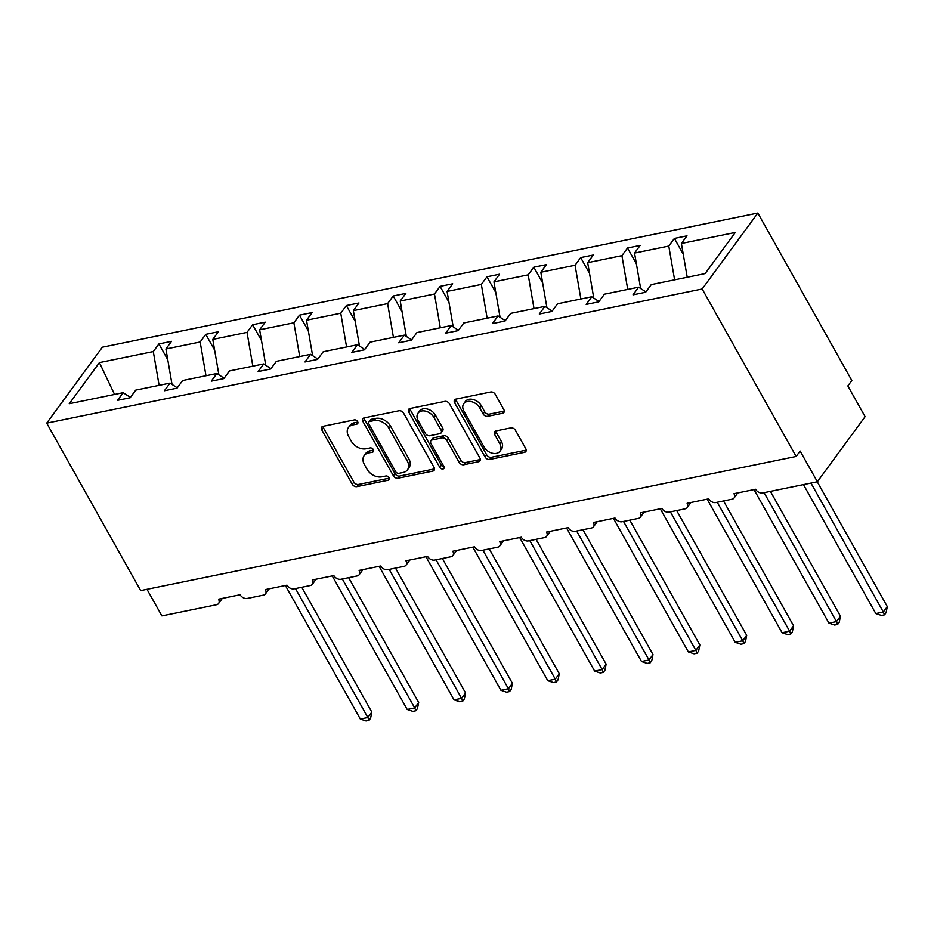 <?xml version="1.0" encoding="UTF-8"?>
<svg xmlns="http://www.w3.org/2000/svg" width="934" height="934" viewBox="0 0 934 934"><rect width="100%" height="100%" fill="white"/><g stroke="black" fill="none" stroke-linecap="round" stroke-linejoin="round"><path stroke-width="1.4" d="M357.617 421.584A2.615 1.856 -143.8 0 0 354.371 419.891L323.047 426.301A3.736 2.65 -143.8 0 0 321.716 427.107A3.736 2.65 -143.8 0 0 321.786 429.92L352.258 484.221A3.736 2.65 -143.8 0 0 356.893 486.626L388.229 480.216A2.615 1.856 -143.8 0 0 389.151 479.656A2.615 1.856 -143.8 0 0 389.104 477.683A2.615 1.856 -143.8 0 0 385.859 475.99L381.796 476.819A11.967 8.476 -143.8 0 1 366.945 469.101L364.412 464.583A11.967 8.476 -143.8 0 1 364.19 455.57A11.967 8.476 -143.8 0 1 368.428 452.99L372.479 452.161A2.615 1.856 -143.8 0 0 373.413 451.601A2.615 1.856 -143.8 0 0 373.367 449.628A2.615 1.856 -143.8 0 0 370.109 447.946L366.058 448.775A11.967 8.476 -143.8 0 1 351.207 441.058L348.674 436.528A11.967 8.476 -143.8 0 1 348.452 427.515A11.967 8.476 -143.8 0 1 352.69 424.947L356.741 424.118A2.615 1.856 -143.8 0 0 357.675 423.557A2.615 1.856 -143.8 0 0 357.617 421.584M502.609 413.26A3.736 2.65 -143.8 0 0 503.928 412.454A3.736 2.65 -143.8 0 0 503.858 409.641L495.312 394.405A3.736 2.65 -143.8 0 0 490.677 392L455.885 399.122A3.736 2.65 -143.8 0 0 454.554 399.927A3.736 2.65 -143.8 0 0 454.624 402.741L485.085 457.03A3.736 2.65 -143.8 0 0 489.731 459.446L524.523 452.325A3.736 2.65 -143.8 0 0 525.854 451.519A3.736 2.65 -143.8 0 0 525.784 448.705L515.451 430.305A3.736 2.65 -143.8 0 0 510.816 427.889L495.919 430.936A3.736 2.65 -143.8 0 0 494.6 431.742A3.736 2.65 -143.8 0 0 494.67 434.555L499.783 443.685A10.005 7.087 -143.8 0 1 499.97 451.215A10.005 7.087 -143.8 0 1 492.09 453.153A10.005 7.087 -143.8 0 1 484.01 446.907L463.953 411.17A10.005 7.087 -143.8 0 1 463.778 403.64A10.005 7.087 -143.8 0 1 471.658 401.702A10.005 7.087 -143.8 0 1 479.737 407.936L483.076 413.902A3.736 2.65 -143.8 0 0 487.711 416.307L502.609 413.26L504.197 411.088A3.736 2.65 -143.8 0 0 504.313 411.065M46.7 423.137L702.17 288.991L757.848 213.045L102.378 347.191L46.7 423.137L140.672 590.603L796.153 456.457L800.123 451.029L817.367 481.757L762.704 492.942A5.721 4.051 36.2 0 1 755.606 489.264L733.972 493.689A5.721 4.051 -143.8 0 1 734.077 497.985A5.721 4.051 -143.8 0 1 732.058 499.211L715.841 502.539A5.721 4.051 36.2 0 1 708.743 498.849L687.12 503.274A5.721 4.051 -143.8 0 1 687.226 507.582A5.721 4.051 -143.8 0 1 685.194 508.808L668.977 512.124A5.721 4.051 36.2 0 1 661.879 508.446L640.257 512.871A5.721 4.051 -143.8 0 1 640.362 517.167A5.721 4.051 -143.8 0 1 638.331 518.393L622.114 521.721A5.721 4.051 36.2 0 1 615.016 518.031L593.394 522.456A5.721 4.051 -143.8 0 1 593.499 526.764A5.721 4.051 -143.8 0 1 591.467 527.99L575.251 531.306A5.721 4.051 36.2 0 1 568.152 527.628L546.53 532.053A5.721 4.051 -143.8 0 1 546.635 536.349A5.721 4.051 -143.8 0 1 544.604 537.575L528.387 540.903A5.721 4.051 36.2 0 1 521.289 537.213L499.667 541.638A5.721 4.051 -143.8 0 1 499.772 545.946A5.721 4.051 -143.8 0 1 497.74 547.172L481.524 550.488A5.721 4.051 36.2 0 1 474.437 546.81L452.803 551.235A5.721 4.051 -143.8 0 1 452.908 555.532A5.721 4.051 -143.8 0 1 450.888 556.757L434.66 560.085A5.721 4.051 36.2 0 1 427.574 556.395L405.94 560.82A5.721 4.051 -143.8 0 1 406.045 565.128A5.721 4.051 -143.8 0 1 404.025 566.354L387.797 569.67A5.721 4.051 36.2 0 1 380.71 565.992L359.076 570.417A5.721 4.051 -143.8 0 1 359.181 574.714A5.721 4.051 -143.8 0 1 357.162 575.939L340.933 579.267A5.721 4.051 36.2 0 1 333.847 575.577L312.213 580.002A5.721 4.051 -143.8 0 1 312.318 584.31A5.721 4.051 -143.8 0 1 310.298 585.536L294.07 588.852A5.721 4.051 36.2 0 1 286.983 585.174L265.349 589.599A5.721 4.051 -143.8 0 1 265.454 593.896A5.721 4.051 -143.8 0 1 263.435 595.121L247.206 598.449A5.721 4.051 36.2 0 1 240.12 594.76L218.486 599.184A5.721 4.051 -143.8 0 1 218.591 603.492A5.721 4.051 -143.8 0 1 216.571 604.718L161.897 615.903L146.977 589.319M702.17 288.991L796.153 456.457M403.616 413.178A3.736 2.65 -143.8 0 0 398.97 410.762L364.178 417.883A3.736 2.65 -143.8 0 0 362.847 418.689A3.736 2.65 -143.8 0 0 362.917 421.503L393.389 475.791A3.736 2.65 -143.8 0 0 398.024 478.208L432.827 471.086A3.736 2.65 -143.8 0 0 434.147 470.281A3.736 2.65 -143.8 0 0 434.077 467.467L403.616 413.178M410.026 408.508L444.817 401.387A3.736 2.65 -143.8 0 1 449.464 403.792L479.924 458.08A3.736 2.65 -143.8 0 1 479.994 460.906A3.736 2.65 -143.8 0 1 478.675 461.7L463.778 464.747A3.736 2.65 -143.8 0 1 459.143 462.342L446.791 440.323A3.736 2.65 -143.8 0 0 442.144 437.906L432.267 439.926A3.736 2.65 -143.8 0 0 430.948 440.731A3.736 2.65 -143.8 0 0 431.006 443.545L443.872 466.475A2.615 1.856 -143.8 0 1 443.919 468.448A2.615 1.856 -143.8 0 1 441.864 468.95A2.615 1.856 -143.8 0 1 439.751 467.315L408.777 412.127A3.736 2.65 -143.8 0 1 408.707 409.302A3.736 2.65 -143.8 0 1 410.026 408.508M687.226 277.246L681.4 243.494L735.291 232.461L705.147 273.58L651.255 284.613L645.651 292.26L633.03 294.84L638.634 287.193L645.896 291.922M683.244 254.211L674.395 238.427L668.779 246.074L634.536 253.079L640.642 288.501M674.605 279.826L668.779 246.074M638.634 287.193L604.391 294.198L598.787 301.845L586.167 304.426L591.771 296.779L599.033 301.507M636.381 263.797L627.531 248.012L621.916 255.659L587.673 262.676L593.779 298.086M627.741 289.423L621.916 255.659M591.771 296.779L557.528 303.795L551.924 311.442L539.303 314.022L544.907 306.375L552.169 311.104M589.517 273.393L580.668 257.609L575.064 265.256L540.809 272.261L546.915 307.683M580.878 299.008L575.064 265.256M544.907 306.375L510.664 313.38L505.06 321.027L492.44 323.608L498.055 315.961L505.306 320.689M542.666 282.979L533.804 267.194L528.2 274.841L493.946 281.858L500.052 317.268M534.014 308.605L528.2 274.841M498.055 315.961L463.801 322.977L458.197 330.624L445.576 333.204L451.192 325.557L458.442 330.286M495.802 292.575L486.941 276.791L481.337 284.438L447.082 291.443L453.2 326.865M487.151 318.19L481.337 284.438M451.192 325.557L416.938 332.562L411.334 340.209L398.713 342.79L404.329 335.143L411.579 339.871M448.939 302.161L440.077 286.376L434.473 294.023L400.231 301.04L406.337 336.45M440.288 327.787L434.473 294.023M404.329 335.143L370.086 342.159L364.47 349.806L351.861 352.387L357.465 344.739L364.715 349.468M402.075 311.758L393.214 295.973L387.61 303.62L353.367 310.625L359.473 346.047M393.424 337.372L387.61 303.62M357.465 344.739L323.222 351.744L317.607 359.392L304.998 361.972L310.602 354.325L317.852 359.053M355.212 321.343L346.351 305.558L340.747 313.205L306.504 320.222L312.61 355.632M346.572 346.969L340.747 313.205M310.602 354.325L276.359 361.341L270.743 368.988L258.134 371.569L263.738 363.921L271 368.65M308.348 330.94L299.487 315.155L293.883 322.802L259.64 329.807L265.746 365.229M299.709 356.554L293.883 322.802M263.738 363.921L229.495 370.926L223.88 378.574L211.271 381.154L216.875 373.507L224.137 378.235M261.485 340.525L252.624 324.74L247.02 332.387L212.777 339.404L218.883 374.814M252.845 366.151L247.02 332.387M216.875 373.507L182.632 380.523L177.028 388.17L164.407 390.751L170.011 383.103L177.273 387.832M214.622 350.122L205.76 334.337L200.156 341.984L165.913 348.989L171.517 341.342L158.908 343.922L153.293 351.569L99.401 362.602L114.555 394.452M205.982 375.737L200.156 341.984M170.011 383.103L135.769 390.108L130.165 397.756L117.544 400.336L123.148 392.689L130.41 397.417M167.758 359.707L158.908 343.922M159.119 385.333L153.293 351.569M817.367 481.757L865.094 416.657L847.85 385.929L851.831 380.512L757.848 213.045M674.395 238.427L687.004 235.847L681.4 243.494M627.531 248.012L640.14 245.432L634.536 253.079M580.668 257.609L593.277 255.029L587.673 262.676M533.804 267.194L546.425 264.614L540.809 272.261M486.941 276.791L499.562 274.211L493.946 281.858M440.077 286.376L452.698 283.796L447.082 291.443M393.214 295.973L405.835 293.393L400.231 301.04M346.351 305.558L358.971 302.978L353.367 310.625M299.487 315.155L312.108 312.575L306.504 320.222M252.624 324.74L265.244 322.16L259.64 329.807M205.76 334.337L218.381 331.757L212.777 339.404M123.148 392.689L69.256 403.721L99.401 362.602M172.019 384.411L165.913 348.989M357.827 422.051L354.278 422.775A11.967 8.476 -143.8 0 0 350.04 425.344L348.452 427.515M364.19 455.57L365.778 453.399A11.967 8.476 -143.8 0 1 370.016 450.83L373.565 450.095M322.93 426.336A3.736 2.65 -143.8 0 0 323.374 427.76L353.846 482.049A3.736 2.65 -143.8 0 0 358.481 484.454L389.315 478.15M364.062 417.907A3.736 2.65 -143.8 0 0 364.517 419.331L394.977 473.631A3.736 2.65 -143.8 0 0 399.624 476.036L434.415 468.915A3.736 2.65 -143.8 0 0 434.52 468.891M369.794 421.444A2.615 1.856 -143.8 0 0 368.86 422.005A2.615 1.856 -143.8 0 0 368.907 423.978L395.654 471.635A2.615 1.856 -143.8 0 0 398.9 473.328L403.173 472.452A11.967 8.476 -143.8 0 0 407.422 469.872A11.967 8.476 -143.8 0 0 407.201 460.871L388.918 428.286A11.967 8.476 -143.8 0 0 374.067 420.569L369.794 421.444L371.382 419.273A2.615 1.856 -143.8 0 0 370.459 419.833L368.86 422.005M407.422 469.872L409.01 467.701A11.967 8.476 -143.8 0 0 408.788 458.699L407.201 460.871M371.382 419.273L375.655 418.397A11.967 8.476 -143.8 0 1 390.505 426.126L408.788 458.699M430.948 440.731L432.535 438.56A3.736 2.65 -143.8 0 1 433.855 437.766L443.732 435.734A3.736 2.65 -143.8 0 1 448.378 438.151L460.731 460.17A3.736 2.65 -143.8 0 0 465.377 462.587L480.263 459.54A3.736 2.65 -143.8 0 0 480.38 459.505M409.921 408.532A3.736 2.65 -143.8 0 0 410.365 409.956L441.338 465.144A2.615 1.856 -143.8 0 0 444.059 466.872M433.96 417.475A10.005 7.087 -143.8 0 0 425.881 411.229A10.005 7.087 -143.8 0 0 418.012 413.167A10.005 7.087 -143.8 0 0 418.187 420.709L425.262 433.294A3.736 2.65 -143.8 0 0 429.897 435.711L439.774 433.691A3.736 2.65 -143.8 0 0 441.105 432.886A3.736 2.65 -143.8 0 0 441.035 430.072L433.96 417.475L435.559 415.303A10.005 7.087 -143.8 0 0 427.48 409.069A10.005 7.087 -143.8 0 0 419.599 411.007L418.012 413.167M441.105 432.886L442.693 430.714A3.736 2.65 -143.8 0 0 442.623 427.9L441.035 430.072M435.559 415.303L442.623 427.9M463.778 403.64L465.365 401.468A10.005 7.087 -143.8 0 1 473.246 399.53A10.005 7.087 -143.8 0 1 481.325 405.765L484.664 411.731A3.736 2.65 -143.8 0 0 489.311 414.136L504.197 411.088M499.97 451.215L501.558 449.044A10.005 7.087 -143.8 0 0 501.383 441.513L499.783 443.685M495.814 430.959A3.736 2.65 -143.8 0 0 496.258 432.384L501.383 441.513M455.769 399.145A3.736 2.65 -143.8 0 0 456.212 400.569L486.684 454.858A3.736 2.65 -143.8 0 0 491.319 457.275L526.111 450.153A3.736 2.65 -143.8 0 0 526.227 450.13M369.012 720.347L367.833 717.51L371.814 712.093L370.611 718.176L369.012 720.347L366.011 720.955L360.326 719.052L367.833 717.51L295.471 588.572M371.814 712.093L301.775 587.276M360.326 719.052L285.384 585.501M415.875 710.751L414.696 707.925L418.677 702.496L417.463 708.579L415.875 710.751L412.875 711.369L407.189 709.466L414.696 707.925L342.334 578.975M418.677 702.496L348.639 577.691M407.189 709.466L332.235 575.904M462.739 701.165L461.559 698.328L465.541 692.911L464.326 698.994L462.739 701.165L459.738 701.773L454.052 699.87L461.559 698.328L389.198 569.39M465.541 692.911L395.502 568.094M454.052 699.87L379.099 566.319M509.602 691.569L508.423 688.743L512.404 683.314L511.19 689.397L509.602 691.569L506.602 692.187L500.916 690.284L508.423 688.743L436.061 559.793M512.404 683.314L442.366 558.509M500.916 690.284L425.962 556.722M556.466 681.983L555.286 679.146L559.268 673.729L558.053 679.812L556.466 681.983L553.465 682.591L547.779 680.688L555.286 679.146L482.925 550.208M559.268 673.729L489.218 548.912M547.779 680.688L472.826 547.137M603.329 672.387L602.15 669.561L606.131 664.132L604.917 670.215L603.329 672.387L600.329 673.005L594.643 671.102L602.15 669.561L529.788 540.611M606.131 664.132L536.081 539.327M594.643 671.102L519.689 537.54M650.192 662.801L649.013 659.964L652.983 654.547L651.78 660.63L650.192 662.801L647.192 663.409L641.506 661.505L649.013 659.964L576.652 531.026M652.983 654.547L582.944 529.73M641.506 661.505L566.553 527.955M697.056 653.205L695.877 650.379L699.846 644.95L698.644 651.033L697.056 653.205L694.055 653.823L688.358 651.92L695.877 650.379L623.515 521.429M699.846 644.95L629.808 520.145M688.358 651.92L613.416 518.358M743.919 643.619L742.74 640.782L746.71 635.365L745.507 641.448L743.919 643.619L740.919 644.226L735.221 642.323L742.74 640.782L670.379 511.844M746.71 635.365L676.671 510.548M735.221 642.323L660.28 508.773M790.783 634.023L789.604 631.197L793.573 625.768L792.371 631.851L790.783 634.023L787.782 634.641L782.085 632.738L789.604 631.197L717.242 502.247M793.573 625.768L723.535 500.963M782.085 632.738L707.143 499.176M837.646 624.437L836.455 621.6L840.437 616.183L839.234 622.266L837.646 624.437L834.646 625.044L828.948 623.141L836.455 621.6L764.105 492.662M840.437 616.183L770.398 491.366M828.948 623.141L754.007 489.591M884.51 614.841L883.319 612.015L887.3 606.586L886.097 612.669L884.51 614.841L881.498 615.459L875.812 613.556L883.319 612.015L810.957 483.065M887.3 606.586L817.262 481.781M875.812 613.556L803.45 484.606M354.278 422.775L352.69 424.947M373.67 450.55L372.479 452.161M370.016 450.83L368.428 452.99M389.408 478.605L388.229 480.216M358.481 484.454L356.893 486.626M353.846 482.049L352.258 484.221M323.374 427.76L321.786 429.92M357.932 422.495L356.741 424.118M434.415 468.915L432.827 471.086M399.624 476.036L398.024 478.208M394.977 473.631L393.389 475.791M364.517 419.331L362.917 421.503M390.505 426.126L388.918 428.286M375.655 418.397L374.067 420.569M480.263 459.54L478.675 461.7M465.377 462.587L463.778 464.747M460.731 460.17L459.143 462.342M448.378 438.151L446.791 440.323M443.732 435.734L442.144 437.906M433.855 437.766L432.267 439.926M441.338 465.144L439.751 467.315M410.365 409.956L408.777 412.127M489.311 414.136L487.711 416.307M484.664 411.731L483.076 413.902M481.325 405.765L479.737 407.936M496.258 432.384L494.67 434.555M526.111 450.153L524.523 452.325M491.319 457.275L489.731 459.446M486.684 454.858L485.085 457.03M456.212 400.569L454.624 402.741M222.327 598.402L218.591 603.492M269.19 588.805L265.454 593.896M316.054 579.22L312.318 584.31M362.917 569.623L359.181 574.714M409.781 560.038L406.045 565.128M456.633 550.441L452.908 555.532M503.496 540.856L499.772 545.946M550.359 531.259L546.635 536.349M597.223 521.674L593.499 526.764M644.086 512.077L640.362 517.167M690.95 502.492L687.226 507.582M737.813 492.895L734.077 497.985"/></g></svg>
